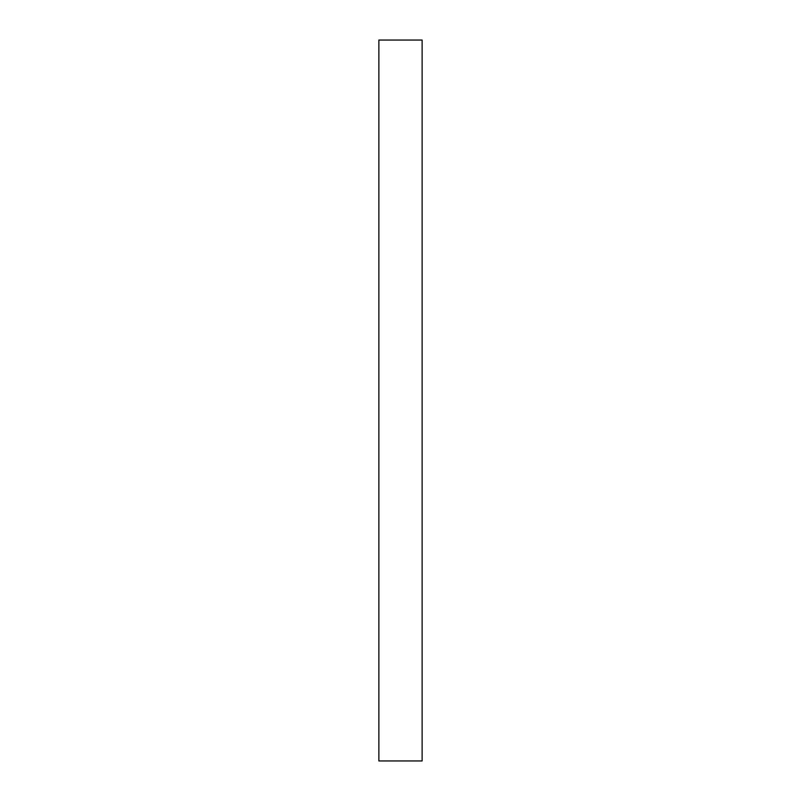 <?xml version="1.0" encoding="UTF-8"?>
<svg xmlns="http://www.w3.org/2000/svg" width="801" height="801" viewBox="0 0 801 801"><rect width="100%" height="100%" fill="white"/><g stroke="black" fill="none" stroke-linecap="round" stroke-linejoin="round"><path stroke-width="1.2" d="M422.127 760.95L378.873 760.95L422.127 760.95L422.127 40.05L378.873 40.05L378.873 760.95L378.873 40.05L422.127 40.05L422.127 760.95"/></g></svg>
